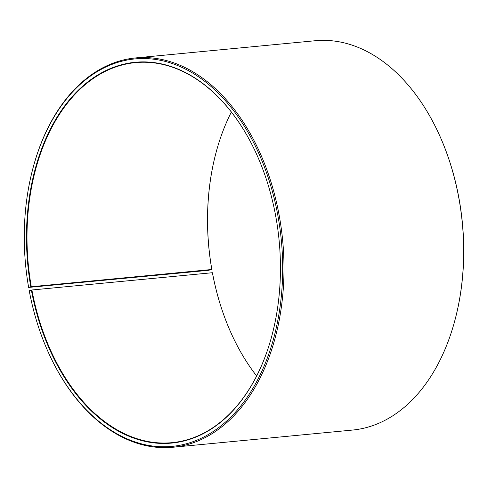 <?xml version="1.0" encoding="UTF-8"?>
<svg xmlns="http://www.w3.org/2000/svg" width="488" height="488" viewBox="0 0 488 488"><rect width="100%" height="100%" fill="white"/><g stroke="black" fill="none" stroke-linecap="round" stroke-linejoin="round"><path stroke-width="0.73" d="M272.597 332.962A190.899 125.996 84.5 0 1 171.929 442.671A190.899 125.996 84.5 0 1 31.891 289.994L29.237 290.75A194.627 128.454 84.5 0 0 49.989 355.965L50.191 356.392A195.56 129.07 84.5 0 0 172.795 447.264L352.464 430.068A195.56 129.07 84.5 0 0 455.609 317.596A195.56 129.07 84.5 0 0 459.269 200.476A195.56 129.07 84.5 0 0 437.809 131.607A195.56 129.07 84.5 0 0 315.205 40.736L135.536 57.932A195.56 129.07 84.5 0 1 279.594 217.672A195.56 129.07 84.5 0 1 172.795 447.264M256.627 375.955A190.899 125.996 84.5 0 1 232.758 336.69A190.899 125.996 84.5 0 1 212.402 272.719L31.891 289.994M232.794 336.775A191.272 126.239 84.5 0 1 212.445 272.768L212.402 272.719M437.809 131.607L438.01 132.034A194.627 128.454 84.5 0 1 459.367 200.58A194.627 128.454 84.5 0 1 455.725 317.133L455.609 317.596M211.853 269.492L31.299 286.731L28.633 287.42L208.406 270.328L211.853 269.492A191.272 126.239 84.5 0 1 215.403 155.038M28.633 287.42A194.627 128.454 84.5 0 1 32.275 170.867L32.391 170.404A195.56 129.07 84.5 0 1 135.536 57.932M32.275 170.867A194.627 128.454 84.5 0 1 159.478 60.115A194.627 128.454 84.5 0 1 278.3 217.904A194.627 128.454 84.5 0 1 209.84 433.612A194.627 128.454 84.5 0 1 49.989 355.965M30.787 286.822A191.272 126.239 84.5 0 1 98.064 74.829A191.272 126.239 84.5 0 1 255.163 151.14A191.272 126.239 84.5 0 1 276.147 218.508A191.272 126.239 84.5 0 1 272.572 333.054A191.272 126.239 84.5 0 1 148.663 442.104A191.272 126.239 84.5 0 1 31.372 290.092M31.299 286.731A190.899 125.996 84.5 0 1 135.56 62.604A190.899 125.996 84.5 0 1 255.206 151.225M211.81 269.455A190.899 125.996 84.5 0 1 215.379 155.129A190.899 125.996 84.5 0 1 231.373 112.045"/></g></svg>

